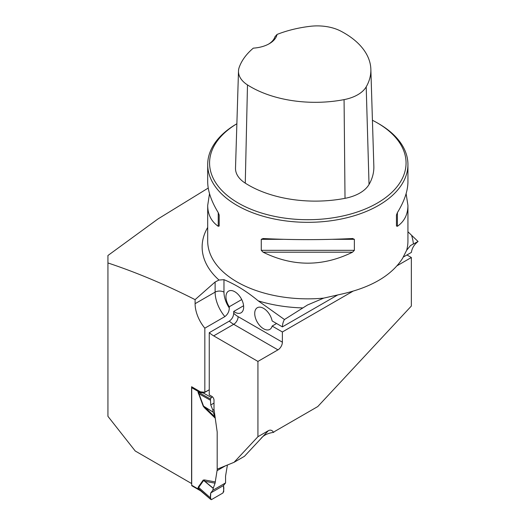 <?xml version="1.0" encoding="UTF-8"?>
<svg xmlns="http://www.w3.org/2000/svg" width="526" height="526" viewBox="0 0 526 526"><rect width="100%" height="100%" fill="white"/><g stroke="black" fill="none" stroke-linecap="round" stroke-linejoin="round"><path stroke-width="0.79" d="M406.125 193.647L407.933 205.442L407.933 241.053A100.118 57.801 180 0 1 406.664 250.238L402.554 258.397C391.344 275.828 370.56 287.827 340.204 294.396L323.727 298.117L307.539 304.975L284.461 319.532L258.227 300.859C246.911 291.463 235.49 284.408 223.971 279.681L218.994 280.036L215.121 282.002L195.1 299.642C165.743 284.75 136.688 272.521 107.935 262.954L107.935 255.505L157.971 218.954L208.23 188.052M107.935 262.954L107.935 416.336L135.221 450.992L191.595 483.545L191.595 386.728L200.445 391.837L204.305 392.212A3.13 1.808 -120 0 1 204.831 392.343L209.256 389.792L203.306 392.968L198.348 392.199L203.555 406.131L213.208 412.187L204.693 407.012L215.062 417.046L213.267 412.391M195.1 299.642L195.1 303.68A26.28 15.175 60 0 0 204.831 328.171L204.831 392.343M397.242 265.656L411.352 257.51L411.352 306.047L317.77 406.565L275.407 431.024A10.014 5.779 -60 0 0 273.573 432.365C272.152 430.143 270.403 429.591 268.326 430.709L257.931 436.712L234.037 462.321L217.192 469.166L217.192 432.043L214.01 409.366L214.01 400.168A3.13 1.808 -120 0 0 211.794 396.334L209.256 394.868L209.256 332.695L229.277 321.136C232.012 319.21 233.485 316.586 233.702 313.272A20.021 11.559 -120 0 0 238.127 316.645A6.259 3.61 -60 0 1 233.702 324.312A26.28 15.175 60 0 1 229.277 321.136M257.931 436.712L257.931 361.415L277.952 349.856A6.259 3.61 120 0 0 282.377 342.189L282.377 331.972L352.841 291.292M243.591 305.751L233.702 311.458L233.702 313.272M204.831 328.171L224.858 316.613C227.751 314.364 229.224 311.477 229.277 307.947L229.277 306.743L241.717 299.557M257.931 361.415L213.681 335.871A26.28 15.175 60 0 1 209.256 332.695M407.933 231.775L418.065 241.5L410.504 245.53L406.664 250.238M273.573 432.365C267.53 433.24 263.237 435.41 260.699 438.881L244.432 456.318L234.037 462.321M411.352 257.51L406.953 254.965M233.702 311.458A12.512 7.226 -120 0 0 241.066 312.792A12.512 7.226 -120 0 0 241.066 298.347A12.512 7.226 -120 0 0 228.554 291.121A12.512 7.226 -120 0 0 229.277 306.743M378.608 123.649L377.287 122.887A98.237 56.716 0 0 0 377.28 122.88A98.237 56.716 0 0 1 377.78 202.806A98.237 56.716 0 0 1 239.35 203.667A98.237 56.716 0 0 1 236.871 123.755A100.118 57.801 0 0 0 207.698 164.52A100.118 57.801 0 0 0 307.815 222.327A100.118 57.801 0 0 0 407.933 164.52A100.118 57.801 0 0 0 378.608 123.649L377.28 122.88A98.237 56.716 0 0 0 372.421 120.263M352.538 238.528L354.373 239.317L354.373 250.317L352.538 252.191C322.721 266.827 292.91 266.827 263.099 252.191L261.264 250.317L261.264 239.317L263.099 238.528C292.91 240.007 322.721 240.007 352.538 238.528L352.828 238.521M407.933 205.442C407.867 214.49 404.356 221.439 397.393 226.292L396.453 226.022L396.453 215.022L397.393 212.635C404.356 201.215 407.867 190.951 407.933 181.845L407.933 164.52M207.698 164.52L207.698 181.845C207.763 190.951 211.281 201.215 218.244 212.635L219.184 215.022L219.184 226.022L218.244 226.292C211.281 221.439 207.763 214.49 207.698 205.442L209.512 193.647M277.031 34.453A91.268 52.692 180 0 1 310.314 26.3A34.953 20.179 180 0 1 340.73 31.087A91.268 52.692 180 0 1 370.856 69.274A91.268 52.692 180 0 1 366.201 86.849A34.953 20.179 180 0 1 344.07 99.624A91.268 52.692 180 0 1 247.49 84.916A34.953 20.179 180 0 1 238.495 71.043A34.953 20.179 180 0 1 239.198 67.361A91.268 52.692 180 0 1 253.322 48.142A26.905 15.537 0 0 0 269.325 43.691A26.905 15.537 0 0 0 277.031 34.453L274.927 36.807A25.031 14.452 180 0 1 268.635 44.072M238.495 71.043L235.51 168.09A37.938 21.901 0 0 0 245.267 183.147A94.253 54.415 0 0 0 345.017 198.335A37.938 21.901 0 0 0 369.035 184.468A94.253 54.415 0 0 0 373.841 166.321L370.856 69.274M219.184 226.022L219.184 215.022M418.065 241.5C414.212 244.505 411.99 248.134 411.398 252.401L403.324 257.063M284.461 319.532A25.031 14.452 -120 0 0 282.403 326.876L337.843 294.869M276.564 323.51L272.139 326.061L282.377 331.972M282.403 326.876L272.139 320.952A12.512 7.226 -120 0 0 265.9 310.051A12.512 7.226 -120 0 0 257.313 307.723A12.512 7.226 -120 0 0 257.313 322.175A12.512 7.226 -120 0 0 269.825 329.401A12.512 7.226 -120 0 0 272.139 326.061M191.918 386.912A1.249 0.723 120 0 0 191.707 387.688L191.707 485.268A1.249 0.723 120 0 0 191.964 485.84L200.636 490.843M225.582 482.907L223.471 485.577L223.76 491.494L222.879 493.026L211.347 499.687L210.459 499.174L210.748 492.928L212.826 490.271L225.582 482.907L225.562 476.089L227.416 465.01M200.63 490.837L198.263 489.048L197.973 488.227L198.328 486.977L203.214 480.087L204.515 479.936L204.693 481.244L213.267 488.2L215.062 483.184L204.693 481.244L203.555 480.56L198.67 487.457L198.348 488.47L200.202 490.456M217.297 469.12L215.062 483.184M204.515 407.808L203.214 406.151L204.693 407.012L204.515 407.808L215.246 418.19M203.214 406.151L197.973 391.962L198.263 391.469L203.68 392.554L204.285 392.205M212.826 490.271L213.267 488.2M225.509 465.786L217.297 470.527M213.208 488.398L203.214 480.087M210.492 497.912L198.67 487.457A5.004 3.952 -144.7 0 0 198.328 486.977M212.478 396.854L211.347 397.505L210.459 399.037L210.492 400.266L210.748 404.954L212.826 410.043L213.208 412.187M210.492 400.266L198.67 393.593A5.004 1.045 158.7 0 0 198.328 393.612M212.826 410.043L214.01 409.366M200.261 490.515L210.459 499.174L198.348 488.47A5.004 2.893 180 0 0 197.973 488.227M211.347 397.505L203.306 392.968L203.306 392.468M191.707 485.268L198.263 489.048L198.65 488.851M197.973 391.962A5.004 2.893 180 0 1 198.348 392.199L210.459 399.037M191.707 387.688L198.263 391.469A5.004 4.083 -122.6 0 1 198.65 392.245M210.748 492.928L223.471 485.577C224.063 488.075 223.866 490.561 222.879 493.026L211.347 499.687C210.361 498.359 210.163 496.103 210.748 492.928L223.471 485.577M210.748 404.954L214.01 403.074M218.994 280.036A105.68 61.016 180 0 1 207.698 227.436M302.608 307.914A105.68 61.016 180 0 1 258.227 300.859M411.726 235.845A105.68 61.016 180 0 1 413.37 243.965M323.727 298.117A100.118 57.801 180 0 1 207.698 241.053L207.698 205.442M345.017 198.335L344.07 99.624M245.267 183.147L247.49 84.916M369.035 184.468L366.201 86.849M354.373 239.317L332.649 239.317M282.981 239.317L261.264 239.317M354.373 250.317L261.264 250.317M352.538 252.191L263.099 252.191M397.393 212.635L397.393 226.292M218.244 226.292L218.244 212.635M260.699 438.881L268.326 430.709M213.681 335.871L233.702 324.312L277.952 349.856M238.127 316.645L282.377 342.189M223.971 279.681L223.971 292.121A20.021 11.559 -120 0 0 229.277 307.947M195.1 303.68L215.121 292.121L215.121 282.002M224.858 316.613A26.28 15.175 60 0 1 215.121 292.121A6.259 3.61 0 0 1 223.971 292.121M204.515 479.936L215.384 481.967M202.839 392.067L203.68 392.554A5.004 2.893 -120 0 0 204.114 392.771M199.532 489.785L198.263 489.048"/></g></svg>
